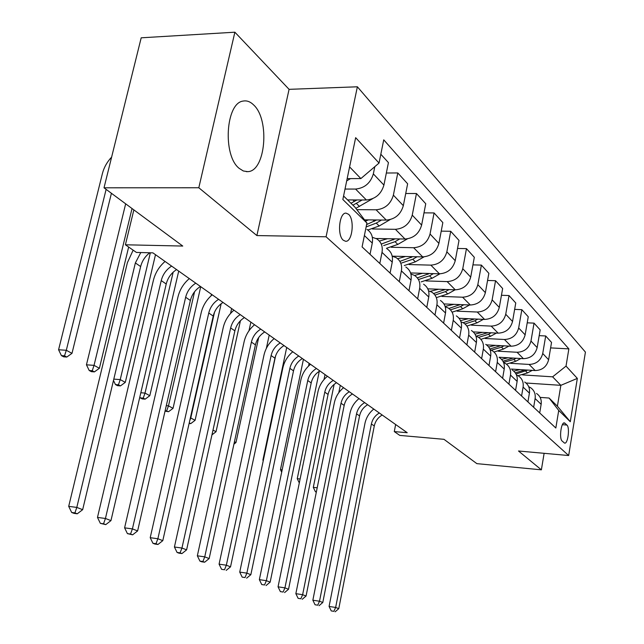 <?xml version="1.0" encoding="UTF-8"?>
<svg xmlns="http://www.w3.org/2000/svg" width="644" height="644" viewBox="0 0 644 644"><rect width="100%" height="100%" fill="white"/><g stroke="black" fill="none" stroke-linecap="round" stroke-linejoin="round"><path stroke-width="0.97" d="M239.182 168.366L243.319 170.974L247.594 171.642C265.561 171.771 270.174 119.631 253.527 104.827C250.258 101.647 246.829 100.392 243.247 101.06C225.658 102.734 222.502 155.59 239.182 168.366M343.26 240.204L345.562 241.275C352.332 242.273 354.86 219.596 348.581 214.299L346.037 213.132C339.299 212.383 336.949 235.237 343.26 240.204M234.875 32.2L141.197 37.811L104.014 187.807L198.811 187.758L256.884 235.567L326.081 236.791L357.372 86.787L289.084 89.339L234.875 32.2L198.811 187.758M326.081 236.791L568.668 455.533L585.42 352.099L357.372 86.787M568.668 455.533L518.517 451.001L541.379 469.83L544.124 453.312M541.379 469.83L476.858 463.64L443.982 439.321L399.787 435.408L394.289 431.585L407.225 432.712L152.894 252.851L136.423 252.432L125.411 244.784L182.759 246.056L104.014 187.807M566.929 425.048L564.514 422.923C561.19 421.506 558.944 438.653 562.148 441.051L564.522 443.072C567.823 444.513 570.077 427.56 566.929 425.048L562.381 424.686M566.028 366.114L577.338 378.398L570.294 421.731L558.726 410.429L549.082 398.032L557.406 406.211L560.852 385.337L552.616 376.829L566.028 366.114L568.861 348.879L383.735 139.837L379.042 163.061L360.873 178.573L349.595 166.917M343.574 195.993L355.005 207.231L366.919 223.025L362.089 246.918L555.828 428.01L558.726 410.429M366.919 223.025L342.849 199.503L355.649 137.663L379.042 163.061M133.855 209.88L125.411 244.784M395.633 424.517L394.289 431.585M526.011 383.011L560.852 385.337L577.338 378.398M549.082 398.032L540.123 397.396M522.59 374.905L552.616 376.829M511.288 369.06L535.164 370.55C542.264 370.284 546.748 366.686 548.624 359.746L551.538 342.415L545.693 335.975L539.189 335.645M510.692 363.329L529.118 364.44C536.291 364.158 540.823 360.511 542.731 353.492L545.693 335.975M499.076 357.243L523.411 358.668C530.64 358.37 535.228 354.675 537.16 347.591L540.171 329.889L534.045 323.135L527.211 322.821M498.239 351.205L517.076 352.26C524.385 351.946 529.022 348.203 530.978 341.038L534.045 323.135M486.518 344.878L511.086 346.214C518.468 345.876 523.153 342.093 525.142 334.848L528.257 316.759L521.841 309.684L514.645 309.386M485.174 338.494L504.445 339.501C511.899 339.147 516.641 335.307 518.662 327.973L521.841 309.684M473.243 331.91L498.166 333.149C505.693 332.779 510.483 328.883 512.535 321.477L515.764 302.986L509.026 295.556L501.451 295.274M471.472 325.164L491.187 326.106C498.794 325.711 503.64 321.759 505.733 314.264L509.026 295.556M459.059 318.273L484.586 319.432C492.274 319.013 497.176 315.013 499.293 307.438L502.65 288.528L495.558 280.712L487.564 280.462M457.063 311.157L477.26 312.026C485.029 311.583 489.987 307.526 492.137 299.846L495.558 280.712M443.925 303.936L470.313 305.006C478.162 304.548 483.177 300.426 485.367 292.666L488.852 273.314L481.39 265.095L472.938 264.869M441.913 296.425L462.601 297.214C470.531 296.715 475.61 292.545 477.832 284.68L481.39 265.095M427.793 288.85L455.284 289.824C463.302 289.301 468.438 285.067 470.7 277.113L474.322 257.302L466.465 248.64L457.514 248.455M425.942 280.913L447.153 281.605C455.26 281.058 460.46 276.751 462.762 268.701L466.465 248.64M410.582 272.943L439.441 273.813C447.628 273.233 452.893 268.87 455.236 260.715L459.011 240.429L450.711 231.277L441.229 231.14M409.093 264.547L430.852 265.135C439.136 264.523 444.473 260.087 446.856 251.828L450.711 231.277M399.28 281.686L401.389 270.874C402.299 265.006 400.544 260.595 396.141 257.648L392.196 256.167L422.706 256.9C431.078 256.264 436.479 251.764 438.902 243.4L442.839 222.599L434.072 212.939L423.994 212.85M391.294 247.264L413.633 247.731C422.102 247.054 427.576 242.482 430.047 234.005L434.072 212.939M376.096 238.505L405.02 239.021C413.577 238.312 419.115 233.667 421.627 225.086L425.748 203.754L416.459 193.522L405.728 193.506M372.449 228.982L395.408 229.312C404.07 228.564 409.689 223.838 412.249 215.136L416.459 193.522M364.52 219.837L386.279 220.087C395.038 219.298 400.721 214.5 403.329 205.686L407.636 183.798L397.791 172.946L386.344 173.011M356.824 209.646L376.088 209.791C384.951 208.954 390.723 204.076 393.379 195.132L397.791 172.946M347.567 199.914L366.396 199.994C375.363 199.117 381.2 194.158 383.921 185.094L388.429 162.618L380.821 154.238M345.015 189.054L355.569 189.054C364.649 188.129 370.574 183.073 373.343 173.888L374.808 166.675M347.172 178.63L360.873 178.573M539.704 412.941L541.145 404.319C541.741 399.618 540.195 396.004 536.508 393.468M568.861 348.879L550.62 347.897M533.643 407.274L535.116 398.564C535.719 393.814 534.166 390.159 530.447 387.599L528.708 386.73M527.919 401.928L529.416 393.122C530.036 388.324 528.466 384.629 524.715 382.053M521.576 395.996L523.097 387.084C523.725 382.23 522.147 378.503 518.364 375.903L516.472 374.977M515.57 390.385L517.124 381.377C517.768 376.474 516.174 372.715 512.35 370.099M508.905 384.154L510.491 375.05C511.143 370.083 509.549 366.283 505.693 363.643L503.624 362.653M502.61 378.261L504.22 369.06C504.888 364.045 503.278 360.205 499.382 357.549M495.606 371.725L497.249 362.403C497.933 357.331 496.315 353.451 492.386 350.771L490.124 349.716M488.981 365.534L490.656 356.108C491.356 350.98 489.722 347.06 485.761 344.363M481.623 358.652L483.33 349.112C484.046 343.92 482.404 339.96 478.395 337.239L475.932 336.112M474.652 352.131L476.391 342.487C477.115 337.239 475.465 333.238 471.424 330.493M466.9 344.886L468.671 335.122C469.42 329.8 467.753 325.759 463.68 322.998L460.975 321.799M459.55 338.019L461.362 328.134C462.118 322.757 460.444 318.675 456.33 315.89M451.372 330.372L453.223 320.366C454.004 314.916 452.313 310.794 448.16 307.985L445.197 306.713M443.611 323.127L445.503 312.992C446.3 307.486 444.61 303.316 440.416 300.482M434.982 315.053L436.906 304.789C437.727 299.21 436.02 294.992 431.786 292.135L428.526 290.798M426.779 307.389L428.751 296.997C429.588 291.354 427.874 287.087 423.599 284.213M417.642 298.848L419.655 288.319C420.516 282.595 418.793 278.28 414.47 275.382L410.888 273.974M408.964 290.734L411.025 280.076C411.902 274.28 410.164 269.917 405.809 267.002M390.079 273.08L392.228 262.132C393.162 256.183 391.407 251.724 386.955 248.761M379.807 263.477L382.013 252.376C382.963 246.338 381.2 241.83 376.7 238.844L372.345 237.298M370.026 254.34L372.28 243.086C373.262 236.976 371.483 232.412 366.951 229.401M557.406 406.211L570.294 421.731M256.884 235.567L289.084 89.339M382.206 415.018C377.988 417.513 375.347 421.16 374.285 425.958L338.776 608.669L335.645 607.453L333.874 611.325L331.257 610.914L333.874 611.325M379.348 412.997C375.114 415.501 372.465 419.164 371.395 423.985L335.645 607.453L329.084 606.447L364.947 423.438C366.178 417.634 369.117 412.836 373.762 409.053M329.084 606.447L331.257 610.914M335.138 611.8L338.776 608.669M520.078 369.608L513.719 371.113M532.282 370.364L527.5 372.924L518.026 375.702M524.957 369.914L515.313 372.876M516.005 373.995L527.798 370.091M340.265 385.362L338.792 392.703M343.236 387.463L343.115 388.074M316.389 491.807L315.399 491.694L316.317 492.185M317.194 487.798L313.298 487.371L334.123 384.379M313.298 487.371L315.399 491.694M367.652 404.73C363.361 407.29 360.664 411.017 359.561 415.911L322.797 602.486L319.513 601.222L317.733 605.183L315.069 604.772L317.733 605.183M364.665 402.621C360.358 405.189 357.645 408.932 356.543 413.851L319.513 601.222L312.855 600.208L349.982 413.311C351.254 407.394 354.264 402.492 359.006 398.612M312.855 600.208L315.069 604.772M319.054 605.69L322.797 602.486M352.445 393.975C348.066 396.599 345.313 400.415 344.17 405.414L306.069 596.022L302.632 594.694L300.837 598.767L298.124 598.348L300.837 598.767M349.322 391.761C344.926 394.402 342.157 398.233 341.014 403.257L302.632 594.694L295.854 593.671L334.349 402.733C335.661 396.688 338.736 391.673 343.574 387.704M295.854 593.671L298.124 598.348M302.213 599.29L306.069 596.022M336.53 382.721C332.062 385.418 329.245 389.322 328.07 394.426L288.544 589.252L284.938 587.859L283.127 592.029L280.373 591.619L283.127 592.029M333.262 380.403C328.778 383.116 325.945 387.036 324.761 392.164L284.938 587.859L278.047 586.829L317.983 391.657C319.344 385.482 322.491 380.354 327.426 376.281M278.047 586.829L280.373 591.619M284.576 592.585L288.544 589.252M508.076 357.766L501.555 359.344M520.859 358.515L515.739 361.276L506.393 364.126M513.179 358.064L502.932 361.212M503.519 362.387L513.904 359.457L516.158 358.241M325.035 374.591L324.021 379.549M300.104 478.999L297.246 478.693L319.271 371.282M297.246 478.693L299.299 482.936M495.502 345.369L488.667 347.027M508.921 346.094L503.431 349.08L494.012 352.01M500.847 345.659L489.834 349M491.3 350.183L501.507 347.172L503.978 345.828M309.12 363.337L308.557 366.058M282.185 469.806L280.462 469.629L303.421 359.304M280.462 469.629L281.694 472.165M482.324 332.36L474.998 334.131M496.419 333.069L490.527 336.289L480.859 339.332M487.919 332.642L476.166 336.192M478.605 337.376L488.506 334.292L491.219 332.803M292.481 351.568L292.368 352.107M263.364 460.186L262.897 460.138L286.701 347.478M262.897 460.138L263.227 460.822M319.859 370.928C315.302 373.705 312.421 377.698 311.205 382.914L270.158 582.144L266.366 580.679L264.547 584.969L261.738 584.551L264.547 584.969M316.429 368.505C311.857 371.29 308.959 375.307 307.735 380.548L266.366 580.679L259.355 579.64L300.837 380.057C302.245 373.745 305.473 368.497 310.513 364.319M259.355 579.64L261.738 584.551M266.061 585.549L270.158 582.144M468.486 318.7L460.5 320.599M483.314 319.376L476.979 322.869L466.892 326.049M474.362 318.973L463.108 322.668M464.984 323.94L474.861 320.776L477.84 319.126M254.799 452.812L275.632 355.762M266.358 348.348L269.2 335.105M302.374 358.563C297.729 361.421 294.775 365.51 293.511 370.847L250.846 574.681L246.861 573.144L245.026 577.555L242.168 577.129L245.026 577.555M298.776 356.019C294.107 358.885 291.144 363.007 289.872 368.36L246.861 573.144L239.729 572.097L282.853 367.893C284.318 361.437 287.627 356.068 292.77 351.777M239.729 572.097L242.168 577.129M246.62 578.159L250.846 574.681M453.94 304.346L445.084 306.375M469.565 304.982L462.746 308.774L452.386 312.074M460.122 304.596L448.892 308.476M450.446 309.853L460.524 306.568L463.785 304.749M234.448 441.736L235.97 442.565L258.679 337.545M248.995 330.75L250.87 322.137M233.925 444.159L235.97 442.565M284.02 345.587C279.279 348.525 276.252 352.719 274.94 358.177L230.536 566.833L226.35 565.207L224.498 569.747L221.592 569.328L224.498 569.747M280.245 342.914C275.479 345.868 272.436 350.086 271.116 355.569L226.35 565.207L219.081 564.16L263.976 355.118C265.497 348.517 268.886 343.011 274.151 338.599M219.081 564.16L221.592 569.328M226.173 570.391L230.536 566.833M438.636 289.228L430.192 291.338M455.123 289.816L447.773 293.938L437.187 297.367M445.141 289.462L433.645 293.559M434.941 295.049L445.431 291.619L449.021 289.599M213.003 430.079L216.038 431.721L240.437 320.712M230.56 313.443L231.647 308.54M211.948 434.861L216.038 431.721M264.732 331.942C259.886 334.969 256.779 339.275 255.427 344.862L209.155 558.565L204.744 556.859L202.876 561.536L199.922 561.109L201.693 561.785L204.647 562.204L202.876 561.536M260.756 329.132C255.885 332.175 252.77 336.498 251.402 342.117L204.744 556.859L197.346 555.804L244.124 341.69C245.71 334.936 249.188 329.293 254.565 324.753M197.346 555.804L199.922 561.109M204.647 562.204L209.155 558.565M422.504 273.298L414.575 275.447M439.941 273.813L432.003 278.313L421.184 281.879M429.371 273.507L417.328 277.878M418.672 279.456L429.532 275.865L433.468 273.628M214.508 312.203L190.769 417.98L195.084 420.323L221.166 303.71M189.111 423.494L190.729 423.639L189.256 422.85M211.111 295.789L211.457 294.268M190.35 417.94L190.769 417.98L189.714 420.782M190.729 423.639L195.084 420.323M244.422 317.581C239.471 320.704 236.292 325.123 234.875 330.839L186.607 549.847L181.954 548.052L180.078 552.866L177.068 552.439L178.935 553.156L181.946 553.582L180.078 552.866M240.236 314.618C235.261 317.758 232.065 322.201 230.641 327.949L181.954 548.052L174.419 546.998L223.235 327.555C224.877 320.64 228.451 314.844 233.957 310.175M174.419 546.998L177.068 552.439M181.946 553.582L186.607 549.847M405.487 256.489L397.622 258.719M424.042 256.867L415.364 261.834L404.303 265.545M412.74 256.658L399.972 261.351M401.655 262.985L412.756 259.242L417.087 256.763M194.569 291.74L168.487 405.857L173.035 408.336L200.735 286.685M165.041 411.138L168.535 411.717L165.17 410.598M166.297 405.672L168.487 405.857L166.707 410.735M168.535 411.717L173.035 408.336M223.025 302.447C217.962 305.667 214.694 310.207 213.228 316.067L162.803 540.646L157.877 538.746L155.993 543.721L152.934 543.286L154.914 544.043L157.973 544.47L155.993 543.721M218.606 299.323C213.518 302.559 210.234 307.132 208.753 313.016L157.877 538.746L150.213 537.692L201.21 312.654C202.924 305.57 206.603 299.621 212.23 294.815M150.213 537.692L152.934 543.286M157.973 544.47L162.803 540.646M387.503 238.707L379.372 241.073M407.411 238.86L397.791 244.422L386.472 248.294M395.183 238.844L381.892 243.859M383.671 245.581L395.038 241.685L399.795 238.932M173.164 272.179L145.013 393.09L149.81 395.698L178.71 271.108M142.227 398.91L145.15 399.151L143.226 398.121L140.295 397.879L142.227 398.91M140.827 392.751L145.013 393.09L143.226 398.121M139.845 396.946L140.295 397.879M145.15 399.151L149.81 395.698M200.437 286.475C195.261 289.8 191.904 294.469 190.374 300.474L137.623 530.922L132.414 528.901L130.531 534.037L127.407 533.61L132.616 534.834L130.531 534.037M195.768 283.175C190.568 286.524 187.195 291.217 185.649 297.254L132.414 528.901L124.606 527.847L177.969 296.932C179.757 289.663 183.54 283.553 189.304 278.602M124.606 527.847L127.407 533.61M132.616 534.834L137.623 530.922M368.465 219.886L365.454 221.085M390.127 219.604L379.195 225.996L367.853 230.005M376.603 219.974L366.605 224.571M366.122 226.938L376.273 223.098L381.522 220.031M150.342 252.786L120.235 379.606L125.298 382.359L155.494 254.686M117.498 385.659L120.476 385.893L118.44 384.798L115.461 384.565L117.498 385.659M113.803 379.115L120.235 379.606L118.44 384.798M113.481 380.491L115.461 384.565M120.476 385.893L125.298 382.359M176.569 269.594C171.272 273.032 167.818 277.838 166.224 283.996L110.961 520.61L105.439 518.476L103.547 523.781L100.359 523.355L105.761 524.627L103.547 523.781M171.626 266.101C166.305 269.562 162.835 274.392 161.225 280.591L105.439 518.476L97.477 517.422L153.401 280.309C155.268 272.855 159.157 266.576 165.065 261.456M97.477 517.422L100.359 523.355M105.761 524.627L110.961 520.61M348.275 199.922L347.8 200.139M372.707 198.65L355.85 208.342M356.937 199.954L350.956 203.246M352.936 205.195L362.17 199.978M132.036 208.527L94.04 365.357L99.393 368.271L128.647 247.038M91.368 371.66L94.394 371.886L92.245 370.727L89.21 370.501L91.368 371.66M92.245 370.727L94.04 365.357L86.449 364.818L125.66 203.818M86.449 364.818L89.21 370.501M94.394 371.886L99.393 368.271M149.754 252.77C145.133 256.344 142.099 260.941 140.65 266.552L82.665 509.678L76.805 507.408L74.905 512.898L71.669 512.471L74.028 513.365L77.264 513.791L74.905 512.898M140.786 252.545L135.361 262.937L76.805 507.408L68.699 506.361L127.383 262.704L133.147 250.162M68.699 506.361L71.669 512.471M77.264 513.791L82.665 509.678M350.473 178.613L346.705 180.867M106.123 189.36L66.308 350.272L71.983 353.363L111.42 193.281M63.708 356.84L66.791 357.05L64.513 355.826L61.422 355.617L63.708 356.84M64.513 355.826L66.308 350.272L58.58 349.764L102.42 173.534C103.998 167.408 107.073 161.934 111.621 157.12M58.58 349.764L61.422 355.617M66.791 357.05L71.983 353.363M529.118 364.44L535.164 370.55M517.076 352.26L523.411 358.668M504.445 339.501L511.086 346.214M491.187 326.106L498.166 333.149M477.26 312.026L484.586 319.432M462.601 297.214L470.313 305.006M447.153 281.605L455.284 289.824M430.852 265.135L439.441 273.813M413.633 247.731L422.706 256.9M395.408 229.312L405.02 239.021M376.088 209.791L386.279 220.087M355.569 189.054L366.396 199.994M542.731 353.492L548.624 359.746M535.116 398.564L541.145 404.319M523.097 387.084L529.416 393.122M530.978 341.038L537.16 347.591M510.491 375.05L517.124 381.377M518.662 327.973L525.142 334.848M497.249 362.403L504.22 369.06M505.733 314.264L512.535 321.477M483.33 349.112L490.656 356.108M492.137 299.846L499.293 307.438M468.671 335.122L476.391 342.487M477.832 284.68L485.367 292.666M453.223 320.366L461.362 328.134M462.762 268.701L470.7 277.113M436.906 304.789L445.503 312.992M446.856 251.828L455.236 260.715M419.655 288.319L428.751 296.997M430.047 234.005L438.902 243.4M401.389 270.874L411.025 280.076M412.249 215.136L421.627 225.086M382.013 252.376L392.228 262.132M393.379 195.132L403.329 205.686M364.383 235.543L372.28 243.086M373.343 173.888L383.921 185.094M563.572 423.132L565.054 423.245M374.285 425.958L371.395 423.985M527.5 372.924L525.746 371.186M359.561 415.911L356.543 413.851M344.17 405.414L341.014 403.257M328.07 394.426L324.761 392.164M515.739 361.276L513.904 359.457M503.431 349.08L501.507 347.172M487.226 333.02L486.784 332.586M490.527 336.289L488.506 334.292M311.205 382.914L307.735 380.548M473.517 319.44L472.978 318.909M476.979 322.869L474.861 320.776M293.511 370.847L289.872 368.36M459.108 305.159L458.464 304.532M462.746 308.774L460.524 306.568M274.94 358.177L271.116 355.569M443.941 290.138L443.185 289.389M447.773 293.938L445.431 291.619M255.427 344.862L251.402 342.117M427.962 274.312L427.085 273.442M432.003 278.313L429.532 275.865M234.875 330.839L230.641 327.949M411.097 257.6L410.083 256.594M415.364 261.834L412.756 259.242M213.228 316.067L208.753 313.016M393.283 239.946L392.116 238.787M397.791 244.422L395.038 241.685M190.374 300.474L185.649 297.254M374.414 221.262L373.077 219.934M379.195 225.996L376.273 223.098M166.224 283.996L161.225 280.591M354.417 201.443L352.896 199.938M359.489 206.474L356.39 203.399M140.65 266.552L135.361 262.937M246.338 171.65L247.594 171.642"/></g></svg>
